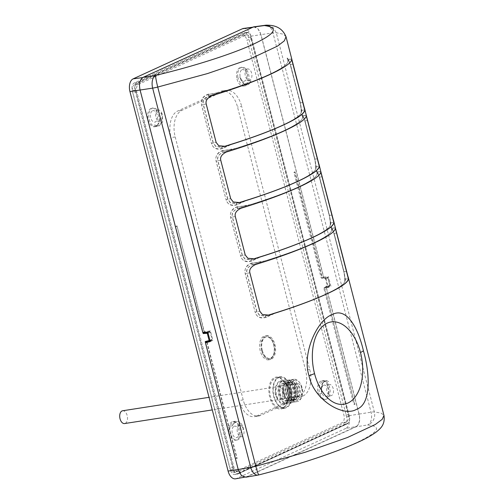 <?xml version="1.0" encoding="UTF-8"?>
<svg xmlns="http://www.w3.org/2000/svg" width="504" height="504" viewBox="0 0 504 504"><rect width="100%" height="100%" fill="white"/><g stroke="black" fill="none" stroke-linecap="round" stroke-linejoin="round"><path stroke-width="0.38" stroke-dasharray="2.52 1.89" d="M323.801 288.118L325.767 286.883L325.93 286.222L326.233 287.381L325.042 287.929L324.601 287.419L325.011 287.816L323.801 288.118L353.776 404.044L354.892 404.523L324.765 288.049L328.325 287.425L330.933 286.228L328.482 276.759L325.874 277.956L328.325 287.425M324.608 287.419L327.55 286.889L327.72 286.354L329.862 285.371A0.548 0.435 65.4 0 1 329.591 285.957L325.767 286.883M327.594 286.877L329.654 285.938A0.548 0.548 0 0 0 329.956 285.302L329.729 285.296A0.548 0.334 76.4 0 1 329.591 285.957L327.55 286.889L325.395 278.554L322.276 278.41L321.142 277.855L293.882 172.444L294.708 171.82L322.113 277.78L325.874 277.956M294.657 171.833L295.117 172.223L294.657 171.833M354.892 404.523L324.765 288.049M243.526 28.438A10.521 6.231 -98.8 0 1 250.872 36.187L349.007 415.649A10.521 6.231 -98.8 0 1 345.813 428.406L355.887 426.617A10.301 6.098 81.2 0 0 359.012 414.131L326.233 287.381L330.933 286.228M355.887 426.617L246.576 476.727A10.301 6.098 81.2 0 1 245.681 477.005L244.427 477.231M238.209 469.463L238.342 469.445A10.301 6.098 81.2 0 0 245.681 477.005M238.342 469.445L205.563 342.695M246.632 476.935L355.937 426.831L367.63 424.973C382.12 426.264 378.762 431.991 357.569 442.159C336.395 452.126 297.442 465.009 258.905 474.806L245.794 477.212M326.353 287.324L359.131 414.08C360.448 420.43 359.384 424.683 355.937 426.831M345.813 428.406L236.508 478.51A10.521 6.231 -98.8 0 1 235.595 478.8M250.872 36.187L260.877 34.663L323.877 278.265L323.436 277.88L323.877 278.265L327.846 278.006A0.548 0.328 86.3 0 0 327.43 277.622L323.436 277.88L322.276 278.41L322.113 277.78M202.917 332.464L140.2 89.977A10.301 6.098 81.2 0 1 143.331 77.49L252.636 27.386A10.301 6.098 81.2 0 1 253.688 27.077L252.409 27.247M260.877 34.663A10.301 6.098 81.2 0 0 253.688 27.077M253.707 26.857L257.872 28.652L260.996 34.606L323.694 277.049L322.384 277.654L295.117 172.223L293.882 172.444M210.25 341.548L212.858 340.351L210.414 330.882L204.366 331.752L176.961 225.792L204.095 331.878L202.778 332.476M235.437 474.371A6.205 3.673 -98.8 0 1 234.896 474.535A6.205 3.673 -98.8 0 1 230.473 469.986L132.338 90.518A6.205 3.673 -98.8 0 1 134.222 82.996L243.526 32.892A6.205 3.673 -98.8 0 1 244.163 32.71A6.205 3.673 -98.8 0 1 248.491 37.277L346.626 416.745A6.205 3.673 -98.8 0 1 344.742 424.261L235.437 474.371L238.046 473.905L347.351 423.801A6.143 3.635 81.2 0 0 349.215 416.348L251.08 36.88A6.143 3.635 81.2 0 0 246.796 32.357A6.143 3.635 81.2 0 0 246.166 32.539L136.861 82.643A6.143 3.635 81.2 0 0 134.996 90.096L233.132 469.564A6.143 3.635 81.2 0 0 237.51 474.075A6.143 3.635 81.2 0 0 238.046 473.905A0.441 0.347 65.4 0 0 238.115 473.886L347.42 423.776A0.441 0.347 65.4 0 1 347.351 423.801L344.742 424.261M251.055 39.35A6.136 3.635 -98.8 0 0 246.727 34.839A6.136 3.635 -98.8 0 0 246.147 35.015L138.657 84.288A6.136 3.635 -98.8 0 0 136.792 91.728L233.843 466.988A6.136 3.635 -98.8 0 0 238.172 471.498A6.136 3.635 -98.8 0 0 238.751 471.322L346.242 422.05A6.136 3.635 -98.8 0 0 348.106 414.609L251.055 39.35L246.903 39.999L343.949 415.258A6.136 3.635 -98.8 0 1 342.09 422.699L234.593 471.971A6.136 3.635 -98.8 0 1 234.013 472.147A6.136 3.635 -98.8 0 1 229.685 467.636L132.64 92.377A6.136 3.635 -98.8 0 1 134.499 84.93L241.996 35.658A6.136 3.635 -98.8 0 1 242.575 35.482A6.136 3.635 -98.8 0 1 246.903 39.999M318.062 392.54A9.425 5.582 81.2 0 0 324.708 399.47A9.425 5.582 81.2 0 0 328.457 387.771A9.425 5.582 81.2 0 0 321.81 380.841A9.425 5.582 81.2 0 0 318.062 392.54M229.188 433.276A9.425 5.582 81.2 0 0 235.834 440.206A9.425 5.582 81.2 0 0 239.583 428.507A9.425 5.582 81.2 0 0 232.936 421.577A9.425 5.582 81.2 0 0 229.188 433.276M148.132 119.858A9.425 5.582 81.2 0 0 154.778 126.787A9.425 5.582 81.2 0 0 158.527 115.095A9.425 5.582 81.2 0 0 151.88 108.158A9.425 5.582 81.2 0 0 148.132 119.858M237.006 79.122A9.425 5.582 81.2 0 0 243.653 86.052A9.425 5.582 81.2 0 0 247.401 74.353A9.425 5.582 81.2 0 0 240.754 67.423A9.425 5.582 81.2 0 0 237.006 79.122M256.574 416.014L298.897 396.616A21.924 12.978 81.2 0 0 305.544 370.037L237.548 107.106A21.924 12.978 81.2 0 0 222.088 90.985A21.924 12.978 81.2 0 0 220.015 91.615L177.692 111.012A21.924 12.978 81.2 0 0 171.045 137.592L239.041 400.522A21.924 12.978 81.2 0 0 254.501 416.644A21.924 12.978 81.2 0 0 256.574 416.014L260.726 415.372L303.049 395.968L298.897 396.616M319.731 393.895A9.425 5.582 81.2 0 0 325.893 399.281A9.425 5.582 81.2 0 0 329.647 387.589A9.425 5.582 81.2 0 0 326.642 382.051L328.677 381.66L325.861 380.211L322.636 383.109L321.596 389.302L321.791 393.46L319.731 393.895A9.847 5.827 -98.8 0 1 323.486 381.156A9.847 5.827 -98.8 0 1 326.642 382.051M323.581 385.308A5.809 3.44 -98.8 0 1 324.173 385.138A5.809 3.44 -98.8 0 1 328.337 389.92A5.809 3.44 -98.8 0 1 326.46 396.459A5.809 3.44 -98.8 0 1 325.956 396.616A5.809 3.44 -98.8 0 1 321.716 391.923A5.809 3.44 -98.8 0 1 323.581 385.308M328.671 384.628A5.695 3.37 -98.8 0 1 329.251 384.457A5.695 3.37 -98.8 0 1 333.339 389.151A5.695 3.37 -98.8 0 1 331.5 395.564A5.695 3.37 -98.8 0 1 331.002 395.716A5.695 3.37 -98.8 0 1 326.838 391.117A5.695 3.37 -98.8 0 1 328.671 384.628M230.177 426.271A9.425 5.582 81.2 0 0 230.372 433.094A9.425 5.582 81.2 0 0 237.019 440.024A9.425 5.582 81.2 0 0 241.101 429.937L243.18 429.496L243.338 427.928L240.988 422.648L237.044 420.941L233.428 424.003L232.3 425.842L230.177 426.271A9.847 5.827 -98.8 0 1 234.007 422.176A9.847 5.827 -98.8 0 1 241.101 429.937M234.102 426.321A5.809 3.44 -98.8 0 1 234.694 426.151A5.809 3.44 -98.8 0 1 238.864 430.933A5.809 3.44 -98.8 0 1 236.981 437.472A5.809 3.44 -98.8 0 1 236.477 437.63A5.809 3.44 -98.8 0 1 232.237 432.936A5.809 3.44 -98.8 0 1 234.102 426.321M239.192 425.641A5.695 3.37 -98.8 0 1 239.772 425.477A5.695 3.37 -98.8 0 1 243.86 430.164A5.695 3.37 -98.8 0 1 242.021 436.577A5.695 3.37 -98.8 0 1 241.523 436.735A5.695 3.37 -98.8 0 1 237.365 432.13A5.695 3.37 -98.8 0 1 239.192 425.641M159.226 113.368A9.425 5.582 81.2 0 0 153.071 107.976A9.425 5.582 81.2 0 0 149.316 119.675A9.425 5.582 81.2 0 0 152.321 125.213L154.482 124.942L158.829 126.157L162.603 122.151L162.288 114.509L161.368 113.148L159.226 113.368A9.847 5.827 -98.8 0 1 155.434 126.107A9.847 5.827 -98.8 0 1 152.321 125.213M152.504 110.804A5.809 3.44 -98.8 0 1 153.096 110.634A5.809 3.44 -98.8 0 1 157.261 115.41A5.809 3.44 -98.8 0 1 155.383 121.949A5.809 3.44 -98.8 0 1 154.879 122.113A5.809 3.44 -98.8 0 1 150.639 117.413A5.809 3.44 -98.8 0 1 152.504 110.804M157.595 110.124A5.695 3.37 -98.8 0 1 158.174 109.954A5.695 3.37 -98.8 0 1 162.263 114.641A5.695 3.37 -98.8 0 1 160.417 121.061A5.695 3.37 -98.8 0 1 159.925 121.212A5.695 3.37 -98.8 0 1 155.761 116.607A5.695 3.37 -98.8 0 1 157.595 110.124M248.787 80.993A9.425 5.582 81.2 0 0 248.592 74.17A9.425 5.582 81.2 0 0 241.939 67.24A9.425 5.582 81.2 0 0 237.863 77.32L239.98 77.112L241.63 80.514L247.76 85.415L250.986 81.755L250.86 80.766L248.787 80.993A9.847 5.827 -98.8 0 1 244.912 85.094A9.847 5.827 -98.8 0 1 237.863 77.32M241.977 69.785A5.809 3.44 -98.8 0 1 242.569 69.615A5.809 3.44 -98.8 0 1 246.739 74.397A5.809 3.44 -98.8 0 1 244.862 80.936A5.809 3.44 -98.8 0 1 244.358 81.094A5.809 3.44 -98.8 0 1 240.118 76.4A5.809 3.44 -98.8 0 1 241.977 69.785M247.067 69.105A5.695 3.37 -98.8 0 1 247.653 68.941A5.695 3.37 -98.8 0 1 251.742 73.628A5.695 3.37 -98.8 0 1 249.896 80.041A5.695 3.37 -98.8 0 1 249.404 80.199A5.695 3.37 -98.8 0 1 245.24 75.594A5.695 3.37 -98.8 0 1 247.067 69.105M303.049 395.968A21.924 12.978 -98.8 0 0 309.702 369.394L241.7 106.457L237.548 107.106M260.726 415.372A21.924 12.978 -98.8 0 1 258.659 415.995A21.924 12.978 -98.8 0 1 243.199 399.88L175.197 136.943A21.924 12.978 -98.8 0 1 181.849 110.37L224.173 90.966A21.924 12.978 -98.8 0 1 226.239 90.342A21.924 12.978 -98.8 0 1 241.7 106.457M276.721 408.038A16.147 9.557 -98.8 0 1 269.722 397.133A16.147 9.557 -98.8 0 1 276.507 377.049A16.147 9.557 -98.8 0 1 287.532 388.968A16.147 9.557 -98.8 0 1 287.053 403.301A16.147 9.557 -98.8 0 1 281.471 408.933A16.147 9.557 -98.8 0 1 276.721 408.038M260.228 350.897A12.146 7.195 -98.8 0 1 265.337 335.784A12.146 7.195 -98.8 0 1 273.628 344.755A12.146 7.195 -98.8 0 1 269.067 359.78A12.146 7.195 -98.8 0 1 260.228 350.897M280.382 376.702A15.895 9.406 -98.8 0 0 273.697 396.472A15.895 9.406 81.2 0 0 285.264 408.089A15.895 9.406 81.2 0 0 291.23 388.433A15.895 9.406 -98.8 0 0 280.382 376.702L276.507 377.049M270.446 359.472A12.058 7.138 81.2 0 1 261.677 350.658A12.058 7.138 -98.8 0 1 266.742 335.658A12.058 7.138 -98.8 0 1 274.976 344.56A12.058 7.138 81.2 0 1 270.446 359.472L269.067 359.78M262.282 350.381A10.962 6.489 -98.8 0 1 266.641 336.779A10.962 6.489 -98.8 0 1 274.371 344.837A10.962 6.489 -98.8 0 1 270.012 358.439A10.962 6.489 -98.8 0 1 262.282 350.381M261.721 350.463A10.962 6.489 -98.8 0 1 266.081 336.861A10.962 6.489 -98.8 0 1 273.811 344.925A10.962 6.489 -98.8 0 1 269.451 358.527A10.962 6.489 -98.8 0 1 261.721 350.463M204.366 331.752L204.529 332.382L202.879 332.067L204.12 331.985M209.935 340.339L212.026 339.381L210.143 332.092L209.5 331.676L205.279 332.281M212.026 339.381L211.655 340.017L206.861 341.391L205.537 342.329L235.519 458.256L237.119 458.501M211.737 339.986L210.042 340.754L211.737 339.986M207.024 342.027L237.145 458.495M212.858 340.351L210.143 341.132M176.961 225.792L175.619 226.655L202.879 332.067M210.414 330.882L207.799 332.079M205.537 342.329L206.722 342.04L206.861 341.391L205.695 341.92M206.747 342.147L236.735 458.098L235.519 458.256M323.694 277.049L328.482 276.759M325.395 278.554L327.43 277.622A0.548 0.435 65.4 0 1 327.972 278.082L329.729 285.296L325.93 286.222M323.505 277.862L327.499 277.603A0.548 0.548 0 0 1 328.066 278.013L329.862 285.371L327.972 278.082L325.83 279.065M258.023 475.089A10.521 5.947 80.2 0 0 258.911 474.806L258.829 474.919M359.131 414.08L371.045 412.184A10.521 1.399 165.5 0 1 374.333 411.938L381.163 413.104L383.96 415.435M286.026 36.742L283.16 34.171L276.261 32.729A10.521 1.399 -14.5 0 0 272.973 32.968A10.521 6.508 82.2 0 0 265.451 25.244M267.926 25.2L273.187 27.562L276.261 32.729L374.333 411.938A10.521 9.746 -86.4 0 1 367.63 424.973A10.521 6.527 81 0 0 371.045 412.184L272.973 32.968L260.996 34.606M225.03 146.311L221.867 147.017A123.858 16.474 165.5 0 0 234.184 143.155C272.897 130.996 300.296 118.44 301.165 112.455A123.858 16.474 165.5 0 0 301.625 111.308A123.858 16.474 165.5 0 0 301.669 110.433L304.826 109.733M291.734 59.132L288.477 59.422L290.449 64.581L300.252 102.734C301.172 108.026 301.505 111.227 301.253 112.335L301.222 112.027C301.543 117.98 272.494 131.292 231.493 143.993L222.018 148.655L221.867 147.017L215.939 146.475L213.312 142.878L211.497 143.419C213.198 148.352 216.707 150.097 222.018 148.655A122.982 16.361 165.5 0 0 222.711 148.447L221.974 148.548M301.134 112.115L301.499 110.458A123.858 16.474 165.5 0 1 301.449 111.334A123.858 16.474 165.5 0 1 301.222 112.027M234.184 143.155L222.711 148.447M292.95 64.222L290.449 64.581L300.371 102.973L301.669 110.433L301.253 112.335A122.982 16.361 165.5 0 1 301.266 112.436M301.121 112.127C301.304 110.42 300.964 107.308 300.094 102.791L302.879 102.608M304.296 108.102L291.564 59.157L288.307 59.453L290.272 64.613L300.201 102.999L301.499 110.458L304.649 109.759M224.853 146.336L221.017 147.218L215.762 146.5L213.142 142.909L211.567 143.375C212.644 147.792 215.977 149.53 221.571 148.585M231.493 143.993A123.858 16.474 165.5 0 1 221.691 147.042L221.823 148.472M292.906 64.228L290.272 64.613L288.408 59.333L287.192 57.96L288.477 59.422A123.858 16.474 165.5 0 1 287.973 61.444C287.179 67.706 259.774 80.262 220.991 92.15L207.598 94.569C202.406 97.052 200.416 100.523 201.638 104.983L203.389 104.492L213.312 142.878L216.147 142.412M206.218 104.019L203.389 104.492C202.463 100.857 204.227 98.028 208.675 96.006L211.938 95.71M220.991 92.15A123.858 16.474 165.5 0 1 208.675 96.006L207.963 94.387M287.727 59.51L287.148 58.105L287.973 61.444M207.598 94.569L218.301 92.982C259.384 80.59 288.427 67.278 288.03 61.022L287.822 59.869M287.148 58.105L288.086 59.107L290.165 64.405L300.094 102.791L302.835 102.621M291.715 59.441L291.564 59.157C292.188 66.043 258.848 81.32 211.768 95.735C207.144 97.978 205.235 100.743 206.042 104.044L215.97 142.437L218.415 145.65L223.757 146.595M208.643 94.072A122.982 16.361 165.5 0 1 207.957 94.279C202.759 96.157 200.63 99.742 201.569 105.027L211.497 143.419L201.638 104.983L203.213 104.517L213.142 142.909L215.97 142.437M206.042 104.044L203.213 104.517C202.287 100.882 204.051 98.053 208.499 96.031L211.768 95.735M218.301 92.982A123.858 16.474 165.5 0 1 208.499 96.031L207.875 94.532M287.185 58.174L288.307 59.453A123.858 16.474 165.5 0 1 288.03 61.022M288.307 59.453L288.086 59.107M239.576 202.577L236.42 203.282A123.858 16.474 165.5 0 0 248.737 199.427C287.45 187.268 314.849 174.705 315.718 168.72A123.858 16.474 165.5 0 0 316.178 167.574A123.858 16.474 165.5 0 0 316.222 166.698L319.372 165.999M306.287 115.397L303.03 115.693L304.996 120.853L314.805 158.999C315.724 164.291 316.058 167.492 315.806 168.601L315.769 168.298C316.096 174.245 287.047 187.564 246.04 200.258L236.571 204.926L236.42 203.282L230.492 202.74L227.865 199.149L226.05 199.685C227.751 204.618 231.26 206.369 236.571 204.926A122.982 16.361 165.5 0 0 237.258 204.712L236.521 204.813M315.687 168.386L316.046 166.729A123.858 16.474 165.5 0 1 316.002 167.605A123.858 16.474 165.5 0 1 315.769 168.298M248.737 199.427L237.258 204.712M307.503 120.487L304.996 120.853L314.924 159.239L316.222 166.698L315.806 168.601A122.982 16.361 165.5 0 1 315.819 168.701M315.674 168.393C315.857 166.685 315.517 163.579 314.647 159.062L317.432 158.88M318.849 164.367L306.111 115.422L302.854 115.718L304.826 120.878L314.748 159.27L316.046 166.729L319.202 166.03M239.406 202.608L235.57 203.484L230.315 202.772L227.695 199.174L226.12 199.641C227.197 204.063 230.53 205.802 236.124 204.857M246.04 200.258A123.858 16.474 165.5 0 1 236.244 203.307L236.376 204.737M307.453 120.5L304.826 120.878L302.961 115.599L301.745 114.225L303.03 115.693A123.858 16.474 165.5 0 1 302.526 117.709C301.732 123.971 274.327 136.534 235.544 148.415L222.151 150.835C216.953 153.317 214.969 156.794 216.191 161.255L217.936 160.757L227.865 199.149L230.7 198.677M220.771 160.291L217.936 160.757C217.016 157.122 218.774 154.293 223.228 152.271L226.491 151.975M235.544 148.415A123.858 16.474 165.5 0 1 223.228 152.271L222.516 150.652M302.28 115.781L301.701 114.37L302.526 117.709M222.151 150.835L232.848 149.253C273.937 136.861 302.98 123.543 302.583 117.287L302.368 116.134M317.381 158.886L314.647 159.062L304.718 120.67L302.639 115.372L301.745 114.225A122.982 16.361 165.5 0 1 301.757 114.326M306.268 115.712L306.111 115.422C306.741 122.308 273.401 137.592 226.315 152C221.691 154.243 219.788 157.015 220.594 160.316L230.523 198.702L232.968 201.915L238.304 202.866M223.196 150.337A122.982 16.361 165.5 0 1 222.51 150.551C217.306 152.428 215.183 156.007 216.121 161.299L226.05 199.685L216.191 161.255L217.766 160.789L227.695 199.174L230.523 198.702M220.594 160.316L217.766 160.789C216.84 157.147 218.604 154.319 223.052 152.303L226.315 152M232.848 149.253A123.858 16.474 165.5 0 1 223.052 152.303L222.422 150.797M301.738 114.44L302.854 115.718A123.858 16.474 165.5 0 1 302.583 117.287M302.854 115.718L302.639 115.372M254.129 258.848L250.967 259.547A123.858 16.474 165.5 0 0 263.29 255.692C301.997 243.533 329.402 230.971 330.271 224.986A123.858 16.474 165.5 0 0 330.731 223.845A123.858 16.474 165.5 0 0 330.775 222.97L333.925 222.27M320.84 171.662L317.583 171.958L319.549 177.118L329.358 215.271C330.277 220.563 330.611 223.763 330.359 224.872L330.322 224.564C330.643 230.517 301.6 243.829 260.593 256.53L251.118 261.192L250.967 259.547L245.045 259.012L242.418 255.415L240.603 255.956C242.304 260.889 245.813 262.634 251.118 261.192A122.982 16.361 165.5 0 0 251.811 260.984L251.074 261.085M330.24 224.652L330.599 222.995A123.858 16.474 165.5 0 1 330.555 223.871A123.858 16.474 165.5 0 1 330.322 224.564M263.29 255.692L251.811 260.984M322.056 176.759L319.549 177.118L329.477 215.51L330.775 222.97L330.359 224.872A122.982 16.361 165.5 0 1 330.372 224.973M330.221 224.658C330.41 222.957 330.063 219.845 329.2 215.328L331.985 215.145M333.402 220.632L320.664 171.694L317.407 171.99L319.372 177.15L329.301 215.536L330.599 222.995L333.755 222.296M253.959 258.873L250.123 259.755L244.868 259.037L242.241 255.44L240.673 255.906C241.744 260.329 245.083 262.067 250.677 261.122M260.593 256.53A123.858 16.474 165.5 0 1 250.797 259.579L250.929 261.009M322.006 176.765L319.372 177.15L317.514 171.864L316.298 170.497L317.583 171.958A123.858 16.474 165.5 0 1 317.079 173.981C316.279 180.237 288.88 192.799 250.097 204.687L236.704 207.1C231.506 209.588 229.522 213.06 230.744 217.52L232.489 217.029L242.418 255.415L245.246 254.942M235.324 216.556L232.489 217.029C231.563 213.387 233.327 210.559 237.781 208.543L241.044 208.24M250.097 204.687A123.858 16.474 165.5 0 1 237.781 208.543L237.069 206.923M316.833 172.047L316.254 170.636L317.079 173.981M236.704 207.1L247.401 205.519C288.483 193.127 317.533 179.815 317.129 173.559L316.922 172.399M331.934 215.158L329.2 215.328L319.271 176.942L317.192 171.637L316.298 170.497A122.982 16.361 165.5 0 1 316.31 170.598M320.815 171.977L320.664 171.694C321.294 178.573 287.954 193.857 240.868 208.272C236.244 210.508 234.335 213.28 235.148 216.581L245.076 254.974L247.521 258.187L252.857 259.132M237.749 206.608A122.982 16.361 165.5 0 1 237.056 206.816C231.859 208.694 229.729 212.279 230.674 217.564L240.603 255.956L230.744 217.52L232.312 217.054L242.241 255.44L245.076 254.974M235.148 216.581L232.312 217.054C231.393 213.419 233.15 210.59 237.604 208.568L240.868 208.272M247.401 205.519A123.858 16.474 165.5 0 1 237.604 208.568L236.974 207.068M316.291 170.711L317.407 171.99A123.858 16.474 165.5 0 1 317.129 173.552M317.407 171.99L317.192 171.637M268.682 315.113L265.52 315.819A123.858 16.474 165.5 0 0 277.836 311.963C316.55 299.804 343.955 287.242 344.824 281.257A123.858 16.474 165.5 0 0 345.284 280.111A123.858 16.474 165.5 0 0 345.328 279.235L348.478 278.536M335.393 227.934L332.136 228.23L334.102 233.39L343.911 271.536C344.831 276.828 345.164 280.029 344.912 281.137L344.875 280.835C345.196 286.782 316.153 300.101 275.146 312.795L265.671 317.457L265.52 315.819L259.598 315.277L256.971 311.68L255.15 312.222C256.857 317.155 260.36 318.9 265.671 317.457A122.982 16.361 165.5 0 0 266.364 317.249L265.627 317.35M344.793 280.917L345.152 279.266A123.858 16.474 165.5 0 1 345.108 280.136A123.858 16.474 165.5 0 1 344.875 280.835M277.836 311.963L266.364 317.249M336.609 233.024L334.102 233.39L344.03 271.776L345.328 279.235L344.912 281.137A122.982 16.361 165.5 0 1 344.925 281.238M344.774 280.93C344.956 279.222 344.616 276.116 343.747 271.599L346.538 271.417M347.955 276.904L335.217 227.959L331.96 228.255L333.925 233.415L343.854 271.801L345.152 279.266L348.302 278.567M268.506 315.139L264.676 316.021L259.421 315.302L256.794 311.711L255.226 312.178C256.297 316.6 259.629 318.339 265.23 317.394M275.146 312.795A123.858 16.474 165.5 0 1 265.35 315.844L265.476 317.274M336.559 233.037L333.925 233.415L332.067 228.136L330.851 226.762L332.136 228.23A123.858 16.474 165.5 0 1 331.632 230.246C330.832 236.508 303.433 249.071 264.644 260.952L251.257 263.372C246.059 265.854 244.075 269.325 245.297 273.785L247.042 273.294L256.971 311.68L259.799 311.214M249.871 272.822L247.042 273.294C246.116 269.659 247.88 266.83 252.328 264.808L255.597 264.512M264.644 260.952A123.858 16.474 165.5 0 1 252.328 264.808L251.622 263.189M331.38 228.318L330.807 226.907L331.632 230.246M251.257 263.372L261.954 261.784C303.036 249.392 332.086 236.08 331.682 229.824L331.474 228.671M346.487 271.423L343.747 271.599L333.824 233.207L331.745 227.909L330.851 226.762A122.982 16.361 165.5 0 1 330.863 226.863M335.368 228.249L335.217 227.959C335.847 234.845 302.507 250.129 255.421 264.537C250.797 266.78 248.888 269.552 249.701 272.853L259.623 311.239L262.074 314.452L267.41 315.397M252.302 262.874A122.982 16.361 165.5 0 1 251.609 263.082C246.412 264.959 244.282 268.544 245.227 273.836L255.15 312.222L245.297 273.785L246.866 273.319L256.794 311.711L259.623 311.239M249.701 272.853L246.866 273.319C245.946 269.684 247.703 266.855 252.157 264.833L255.421 264.537M261.954 261.784A123.858 16.474 165.5 0 1 252.157 264.833L251.528 263.334M330.838 226.976L331.96 228.255A123.858 16.474 165.5 0 1 331.682 229.824M331.96 228.255L331.745 227.909M295.438 383.891A6.464 3.83 81.2 0 1 300.119 389.164A6.464 3.83 81.2 0 1 298.034 396.484A6.464 3.83 -98.8 0 1 297.423 396.667A6.464 3.83 -98.8 0 1 292.742 391.394A6.464 3.83 -98.8 0 1 294.827 384.073A6.464 3.83 81.2 0 1 295.438 383.891L277.981 386.606A6.464 3.83 81.2 0 0 277.37 386.789A6.464 3.83 -98.8 0 0 275.285 394.109A6.464 3.83 -98.8 0 0 279.966 399.382A6.464 3.83 -98.8 0 0 280.577 399.2A6.464 3.83 81.2 0 0 282.662 391.879A6.464 3.83 81.2 0 0 277.981 386.606M282.782 407.717A15.347 9.085 -98.8 0 1 281.333 408.158A15.347 9.085 -98.8 0 1 270.226 395.64A15.347 9.085 -98.8 0 1 275.165 378.271A15.347 9.085 81.2 0 1 276.614 377.83A15.347 9.085 81.2 0 1 287.727 390.348A15.347 9.085 81.2 0 1 282.782 407.717M280.104 377.288A15.347 9.085 81.2 0 1 291.218 389.806A15.347 9.085 81.2 0 1 286.272 407.175A15.347 9.085 -98.8 0 1 284.823 407.616A15.347 9.085 -98.8 0 1 273.716 395.098A15.347 9.085 -98.8 0 1 278.655 377.729A15.347 9.085 81.2 0 1 280.104 377.288L276.614 377.83M283.172 380.917A11.29 6.684 81.2 0 1 291.35 390.121A11.29 6.684 81.2 0 1 287.708 402.904A11.29 6.684 -98.8 0 1 286.644 403.225A11.29 6.684 -98.8 0 1 278.473 394.021A11.29 6.684 -98.8 0 1 282.108 381.238A11.29 6.684 81.2 0 1 283.172 380.917L281.081 381.245A11.29 6.684 -98.8 0 1 289.252 390.449A11.29 6.684 -98.8 0 1 285.617 403.231A11.29 6.684 -98.8 0 1 284.552 403.553A11.29 6.684 -98.8 0 1 276.375 394.342A11.29 6.684 -98.8 0 1 280.016 381.566A11.29 6.684 -98.8 0 1 281.081 381.245C288.389 379.002 293.019 400.875 285.541 403.25L286.644 403.225M291.898 402.255A11.29 6.684 -98.8 0 1 290.833 402.576A11.29 6.684 -98.8 0 1 282.662 393.366A11.29 6.684 -98.8 0 1 286.297 380.589A11.29 6.684 81.2 0 1 287.362 380.262A11.29 6.684 81.2 0 1 295.539 389.472A11.29 6.684 81.2 0 1 291.898 402.255M288.937 380.022A11.29 6.684 81.2 0 1 297.108 389.227A11.29 6.684 81.2 0 1 293.473 402.009A11.29 6.684 -98.8 0 1 292.408 402.331A11.29 6.684 -98.8 0 1 284.231 393.12A11.29 6.684 -98.8 0 1 287.866 380.344A11.29 6.684 81.2 0 1 288.937 380.022L287.362 380.262M295.565 401.682A11.29 6.684 -98.8 0 1 294.5 402.003A11.29 6.684 -98.8 0 1 286.329 392.799A11.29 6.684 -98.8 0 1 289.964 380.016A11.29 6.684 81.2 0 1 291.029 379.695A11.29 6.684 81.2 0 1 299.206 388.899A11.29 6.684 81.2 0 1 295.565 401.682M292.755 379.581A11.29 6.684 81.2 0 0 289.12 392.364A11.29 6.684 81.2 0 0 297.291 401.568A11.29 6.684 81.2 0 0 298.362 401.247A11.29 6.684 81.2 0 0 301.587 397.228A11.29 6.684 81.2 0 0 299.231 382.089A11.29 6.684 81.2 0 0 293.826 379.26A11.29 6.684 81.2 0 0 292.755 379.581M293.901 380.501A10.193 6.035 81.2 0 0 290.808 392.855A10.193 6.035 81.2 0 0 298.96 400.063A10.193 6.035 81.2 0 0 301.877 396.434A10.193 6.035 81.2 0 0 299.748 382.763A10.193 6.035 81.2 0 0 293.901 380.501M301.745 388.37A6.464 3.83 -98.8 0 1 299.168 396.396A6.464 3.83 -98.8 0 1 294.607 391.646A6.464 3.83 -98.8 0 1 297.184 383.62A6.464 3.83 -98.8 0 1 301.745 388.37M122.611 410.773A6.464 3.83 -98.8 0 1 127.172 415.529A6.464 3.83 -98.8 0 1 124.601 423.555M355.03 403.874L353.776 404.044M236.508 478.51L246.576 476.727M349.007 415.649L359.012 414.131M251.906 27.487L252.636 27.386M142.745 77.572L143.331 77.49M230.473 469.986L233.717 469.394A5.708 3.377 81.2 0 0 238.279 473.432A0.441 0.347 65.4 0 1 238.115 473.886L234.896 474.535M238.279 473.432L347.59 423.322A5.708 3.377 81.2 0 0 349.322 416.405L251.181 36.937A5.708 3.377 81.2 0 0 246.62 32.905L137.308 83.009A5.708 3.377 81.2 0 0 135.576 89.933L233.717 469.394M251.181 36.937L248.491 37.277M246.62 32.905A0.441 0.347 -114.6 0 0 246.166 32.539L243.526 32.892M349.322 416.405L346.626 416.745M347.59 423.322A0.441 0.347 65.4 0 1 347.42 423.776C349.455 422.497 350.11 420.021 349.392 416.348L251.257 36.886C250.305 33.8 248.812 32.288 246.796 32.357L244.163 32.71M134.222 82.996L136.861 82.643A0.441 0.347 -114.6 0 1 137.308 83.009M135.576 89.933L132.338 90.518M348.106 414.609L343.949 415.258M246.147 35.015L241.996 35.658M138.657 84.288L134.499 84.93M136.792 91.728L132.64 92.377M233.843 466.988L229.685 467.636M238.751 471.322L234.593 471.971M346.242 422.05L342.09 422.699M321.791 393.46A9.86 5.834 -98.8 0 1 325.584 380.816A9.86 5.834 -98.8 0 1 328.677 381.66M232.3 425.842A9.86 5.834 -98.8 0 1 236.105 421.835A9.86 5.834 -98.8 0 1 243.18 429.496M161.368 113.148A9.86 5.834 -98.8 0 1 157.538 125.798A9.86 5.834 -98.8 0 1 154.482 124.942M250.86 80.766A9.86 5.834 -98.8 0 1 247.01 84.779A9.86 5.834 -98.8 0 1 239.98 77.112M309.702 369.394L305.544 370.037M224.173 90.966L220.015 91.615M181.849 110.37L177.692 111.012M175.197 136.943L171.045 137.592M243.199 399.88L239.041 400.522M209.5 331.676L207.887 332.419M176.828 226.441L175.619 226.655M210.143 332.092L208.051 333.049M322.409 277.761L321.142 277.855M285.377 403.704A11.731 6.943 -98.8 0 1 275.997 395.419A11.731 6.943 -98.8 0 1 279.556 381.2A11.731 6.943 -98.8 0 1 288.937 389.485A11.731 6.943 -98.8 0 1 285.377 403.704M287.192 400.907A9.204 5.45 -98.8 0 1 279.833 394.399A9.204 5.45 -98.8 0 1 282.624 383.235A9.204 5.45 -98.8 0 1 289.989 389.743A9.204 5.45 -98.8 0 1 287.192 400.907M287.438 400.434A8.77 5.191 -98.8 0 1 286.606 400.68A8.77 5.191 -98.8 0 1 280.256 393.529A8.77 5.191 -98.8 0 1 283.084 383.601A8.77 5.191 -98.8 0 1 283.909 383.355A8.77 5.191 -98.8 0 1 290.26 390.506A8.77 5.191 -98.8 0 1 287.438 400.434M290.928 399.886A8.77 5.191 -98.8 0 1 290.096 400.138A8.77 5.191 -98.8 0 1 283.752 392.988A8.77 5.191 -98.8 0 1 286.574 383.059A8.77 5.191 -98.8 0 1 287.4 382.807A8.77 5.191 -98.8 0 1 293.75 389.964A8.77 5.191 -98.8 0 1 290.928 399.886M286.814 382.586A9.204 5.45 -98.8 0 1 294.178 389.094A9.204 5.45 -98.8 0 1 291.381 400.252A9.204 5.45 -98.8 0 1 284.023 393.75A9.204 5.45 -98.8 0 1 286.814 382.586M292.956 400.012A9.204 5.45 -98.8 0 1 285.592 393.504A9.204 5.45 -98.8 0 1 288.382 382.341A9.204 5.45 -98.8 0 1 295.747 388.849A9.204 5.45 -98.8 0 1 292.956 400.012M293.196 399.533A8.77 5.191 -98.8 0 1 292.37 399.785A8.77 5.191 -98.8 0 1 286.02 392.635A8.77 5.191 -98.8 0 1 288.842 382.706A8.77 5.191 -98.8 0 1 289.674 382.454A8.77 5.191 -98.8 0 1 296.018 389.611A8.77 5.191 -98.8 0 1 293.196 399.533M294.594 399.319A8.77 5.191 -98.8 0 1 293.763 399.571A8.77 5.191 -98.8 0 1 287.419 392.414A8.77 5.191 -98.8 0 1 290.241 382.492A8.77 5.191 -98.8 0 1 291.066 382.24A8.77 5.191 -98.8 0 1 297.417 389.39A8.77 5.191 -98.8 0 1 294.594 399.319M290.48 382.013A9.204 5.45 -98.8 0 1 297.845 388.521A9.204 5.45 -98.8 0 1 295.048 399.685A9.204 5.45 -98.8 0 1 287.69 393.177A9.204 5.45 -98.8 0 1 290.48 382.013M246.727 34.839L242.575 35.482M238.172 471.498L234.013 472.147M324.708 399.47L325.893 399.281M321.81 380.841L325.861 380.211M323.486 381.156L325.584 380.816C323.127 381.326 321.798 384.155 321.596 389.302M329.251 384.457L324.173 385.138M331.002 395.716L325.956 396.616M235.834 440.206L237.019 440.024M234.007 422.176L236.105 421.835L233.428 424.003M232.936 421.577L237.044 420.941M239.772 425.477L234.694 426.151M241.523 436.735L236.477 437.63M154.778 126.787L158.829 126.157M155.434 126.107L157.538 125.798L155.547 125.408M151.88 108.158L153.071 107.976M158.174 109.954L153.096 110.634M159.925 121.212L154.879 122.113M243.653 86.052L247.76 85.415M240.754 67.423L241.939 67.24M244.912 85.094L247.01 84.779C245.202 85.075 243.407 83.658 241.63 80.514M247.653 68.941L242.569 69.615M249.404 80.199L244.358 81.094M226.239 90.342L222.088 90.985M258.659 415.995L254.501 416.644M285.264 408.089L281.471 408.933M266.742 335.658L265.337 335.784M266.641 336.779L266.081 336.861M270.012 358.439L269.451 358.527M301.449 111.334L301.392 112.361L301.625 111.308M224.387 146.481L221.193 147.193M291.753 59.037L288.483 59.333M224.211 146.507L221.017 147.218M291.577 59.069L288.313 59.359M316.002 167.605L315.945 168.632L316.178 167.574M238.934 202.747L235.746 203.458M306.306 115.309L303.036 115.599M238.764 202.778L235.57 203.484M306.13 115.334L302.86 115.624M330.555 223.871L330.498 224.897L330.731 223.845M253.487 259.018L250.299 259.73M320.859 171.574L317.589 171.87M253.317 259.043L250.123 259.755M320.683 171.599L317.413 171.896M345.108 280.136L345.051 281.163L345.284 280.111M268.04 315.284L264.852 315.995M335.406 227.839L332.142 228.136M267.863 315.309L264.676 316.021M335.236 227.871L331.966 228.161M297.423 396.667L279.966 399.382M284.823 407.616L281.333 408.158M286.606 400.68L287.362 400.453C293.158 398.702 289.472 381.503 283.909 383.355L286.65 383.04C280.854 384.785 284.539 401.99 290.096 400.138L286.606 400.68M292.408 402.331L290.833 402.576M292.37 399.785L293.12 399.559C298.916 397.807 295.231 380.602 289.674 382.454L290.317 382.467C284.521 384.218 288.206 401.423 293.763 399.571L292.37 399.785M297.291 401.568L294.5 402.003M299.748 382.763L299.231 382.089M301.877 396.434L301.587 397.228M293.826 379.26L291.029 379.695M288.294 400.056C285.296 402.564 279.266 386.713 285.245 383.582L285.711 383.437C288.71 380.929 294.745 396.78 288.767 399.911L288.294 400.056M288.893 403.88L290.38 403.427C292.452 403.358 296.472 396.635 294.953 390.424C294.493 384.42 288.918 378.435 285.119 379.613L283.632 380.06C281.553 380.136 277.534 386.858 279.058 393.07C279.512 399.074 285.094 405.052 288.893 403.88M299.168 396.396L212.272 409.916M297.184 383.62L209.021 397.335"/><path stroke-width="0.76" d="M245.794 477.212L241.416 475.537L238.216 469.501L205.437 342.751L205.26 341.536L205.695 341.92L205.26 341.536L209.154 340.565A0.548 0.321 76.1 0 0 209.62 340.95A0.548 0.435 -114.6 0 0 209.891 340.364L209.154 340.565L207.27 333.276L208.001 333.075A0.548 0.435 -114.6 0 0 207.459 332.615L203.37 332.917L204.529 332.382L204.12 331.985L205.279 332.281M205.437 342.751L210.25 341.548L207.799 332.079L202.778 332.476L140.081 90.033C138.764 83.677 139.835 79.43 143.275 77.276L253.707 26.857M244.427 477.231L235.595 478.8A10.521 6.231 -98.8 0 1 228.091 471.076L129.956 91.608A10.521 6.231 -98.8 0 1 133.15 78.851L242.456 28.747A10.521 6.231 -98.8 0 1 243.526 28.438L252.409 27.247M207.887 332.419L207.27 333.276L203.2 333.579L202.917 332.464M203.2 333.579L203.37 332.917M210.143 341.132L205.563 342.695M206.747 342.147L206.861 341.391M143.275 77.276L155.616 75.398C192.912 66.49 230.504 54.564 252.088 44.768C275.404 33.944 279.487 27.537 264.335 25.565L267.926 25.2M258.911 474.806C258.489 475.127 257.456 472.286 255.805 466.276A10.521 1.399 165.5 0 1 250.721 467.334L152.649 88.124A10.521 1.399 -14.5 0 0 157.733 87.06L207.491 73.571L249.763 59.119L277.483 46.122L284.319 40.862L286.026 36.742L304.826 109.733C305.481 116.72 272.135 132.004 225.03 146.311L218.749 145.719L216.147 142.412L206.218 104.019C205.405 100.724 207.314 97.952 211.938 95.71C259.024 81.295 292.364 66.011 291.734 59.132M238.216 469.501L250.721 467.334A10.521 5.947 80.2 0 0 258.023 475.089A10.521 10.521 0 0 0 258.829 474.919C294.569 465.809 330.429 454.23 353.096 444.402C363.567 439.954 371.461 435.689 376.784 431.607C379.669 428.986 385.434 425.3 383.96 415.435L382.202 419.347L375.322 424.481L347.596 437.459L305.405 452.214L255.805 466.276L157.733 87.06A10.521 0.781 -103.5 0 1 155.616 75.398A10.521 5.922 81.4 0 0 152.649 88.124L140.081 90.033M309.021 375.77C301.6 353.115 317.678 319.599 331.916 314.742C346.204 306.52 357.985 327.272 363.434 350.828C369.974 373.621 371.517 404.397 356.397 409.393C342.991 417.476 313.589 399.47 309.021 375.77L314.553 373.628A41.649 24.658 -98.8 0 1 312.335 356.983A41.649 24.658 -98.8 0 1 327.191 323.133A41.649 24.658 -98.8 0 1 354.545 337.636A41.649 24.658 -98.8 0 1 360.499 352.567A41.649 24.658 -98.8 0 1 362.716 369.212A41.649 24.658 -98.8 0 1 347.861 403.068A41.649 24.658 -98.8 0 1 320.5 388.565A41.649 24.658 -98.8 0 1 314.553 373.628M306.287 115.397L319.372 165.999C320.027 172.985 286.688 188.269 239.576 202.577L233.302 201.984L230.7 198.677L220.771 160.291C219.958 156.99 221.867 154.218 226.491 151.975C273.577 137.56 306.917 122.283 306.287 115.397L304.473 108.07M320.84 171.662L333.925 222.27C334.58 229.251 301.241 244.534 254.129 258.848L247.855 258.256L245.246 254.942L235.324 216.556C234.511 213.261 236.42 210.489 241.044 208.24C288.131 193.832 321.47 178.548 320.84 171.662L319.026 164.342M335.393 227.934L348.478 278.536C349.133 285.522 315.794 300.806 268.682 315.113L262.408 314.521L259.799 311.214L249.871 272.822C249.064 269.527 250.973 266.755 255.597 264.512C302.677 250.097 336.023 234.814 335.393 227.934L333.579 220.607M225.03 146.311L224.689 146.387M291.715 59.441L304.649 109.759C305.304 116.745 271.965 132.029 224.853 146.336L223.952 146.563M223.757 146.595L224.211 146.507M238.304 202.866L239.406 202.608C286.518 188.294 319.857 173.011 319.202 166.03L319.372 165.999M239.576 202.577L239.243 202.652M319.202 166.03L306.268 115.712M252.857 259.132L253.959 258.873C301.064 244.566 334.404 229.282 333.755 222.296L333.925 222.27M254.129 258.848L253.796 258.924M333.755 222.296L320.815 171.977M268.682 315.113L268.349 315.189M335.368 228.249L348.302 278.567C348.957 285.548 315.617 300.831 268.506 315.139L267.605 315.372M267.41 315.397L267.863 315.309M212.272 409.916L124.601 423.555A6.464 3.83 -98.8 0 1 120.04 418.799A6.464 3.83 -98.8 0 1 122.611 410.773L209.021 397.335M228.091 471.076L238.209 469.463M129.956 91.608L140.074 90.002M242.456 28.747L251.906 27.487M133.15 78.851L142.745 77.572M209.544 340.969L205.695 341.92M208.051 333.049L209.935 340.339M209.74 340.893L209.677 340.931A0.548 0.548 0 0 1 209.582 340.962L205.663 341.933M286.026 36.742C282.908 29.207 276.872 25.358 267.914 25.2A10.521 10.521 0 0 0 265.451 25.244A10.521 6.508 82.2 0 0 264.342 25.565L252.58 27.172M360.499 352.567L363.434 350.828M265.451 25.244L253.638 26.863M348.132 276.872L383.96 415.435M258.023 475.089L245.7 477.225"/></g></svg>
